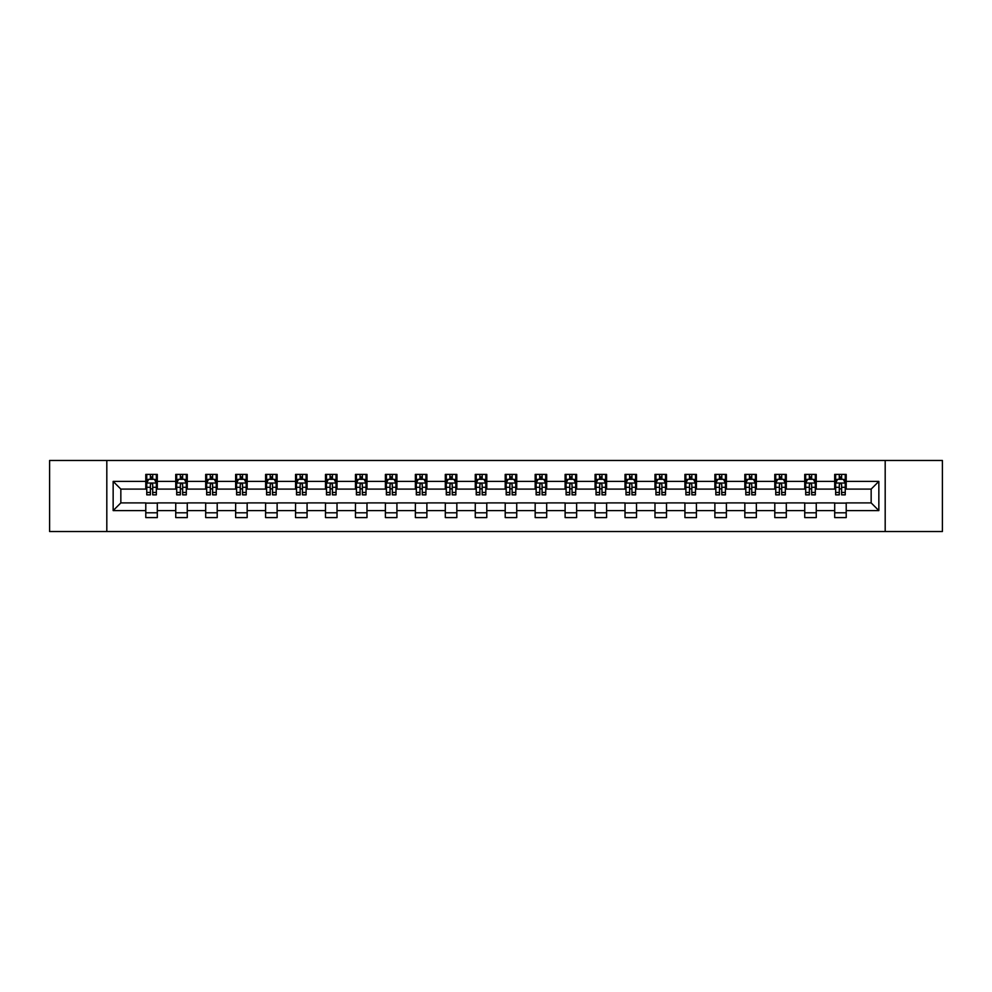 <?xml version="1.0" encoding="UTF-8"?>
<svg xmlns="http://www.w3.org/2000/svg" width="992" height="992" viewBox="0 0 992 992"><rect width="100%" height="100%" fill="white"/><g stroke="black" fill="none" stroke-linecap="round" stroke-linejoin="round"><path stroke-width="1.49" d="M885.186 531.526L942.4 531.526L942.4 460.474L885.186 460.474L885.186 531.526L106.814 531.526L106.814 460.474L49.6 460.474L49.6 531.526L106.814 531.526M885.186 460.474L106.814 460.474M846.213 481.405L846.213 474.399L834.694 474.399L834.694 481.405L816.255 481.405L816.255 474.399L804.735 474.399L804.735 481.405L786.309 481.405L786.309 474.399L774.789 474.399L774.789 481.405L756.35 481.405L756.35 474.399L744.831 474.399L744.831 481.405L726.404 481.405L726.404 474.399L714.885 474.399L714.885 481.405L696.446 481.405L696.446 474.399L684.926 474.399L684.926 481.405L666.5 481.405L666.5 474.399L654.98 474.399L654.98 481.405L636.542 481.405L636.542 474.399L625.022 474.399L625.022 481.405L606.596 481.405L606.596 474.399L595.076 474.399L595.076 481.405L576.637 481.405L576.637 474.399L565.118 474.399L565.118 481.405L546.691 481.405L546.691 474.399L535.172 474.399L535.172 481.405L516.733 481.405L516.733 474.399L505.213 474.399L505.213 481.405L486.787 481.405L486.787 474.399L475.267 474.399L475.267 481.405L456.828 481.405L456.828 474.399L445.309 474.399L445.309 481.405L426.882 481.405L426.882 474.399L415.363 474.399L415.363 481.405L396.924 481.405L396.924 474.399L385.404 474.399L385.404 481.405L366.978 481.405L366.978 474.399L355.458 474.399L355.458 481.405L337.02 481.405L337.02 474.399L325.5 474.399L325.5 481.405L307.074 481.405L307.074 474.399L295.554 474.399L295.554 481.405L277.115 481.405L277.115 474.399L265.596 474.399L265.596 481.405L247.169 481.405L247.169 474.399L235.65 474.399L235.65 481.405L217.211 481.405L217.211 474.399L205.691 474.399L205.691 481.405L187.265 481.405L187.265 474.399L175.745 474.399L175.745 481.405L157.306 481.405L157.306 474.399L145.787 474.399L145.787 481.405L113.15 481.405L113.15 510.595L120.838 502.907L145.787 502.907L145.787 517.601L157.306 517.601L157.306 502.907L175.745 502.907L175.745 517.601L187.265 517.601L187.265 502.907L205.691 502.907L205.691 517.601L217.211 517.601L217.211 502.907L235.65 502.907L235.65 517.601L247.169 517.601L247.169 502.907L265.596 502.907L265.596 517.601L277.115 517.601L277.115 502.907L295.554 502.907L295.554 517.601L307.074 517.601L307.074 502.907L325.5 502.907L325.5 517.601L337.02 517.601L337.02 502.907L355.458 502.907L355.458 517.601L366.978 517.601L366.978 502.907L385.404 502.907L385.404 517.601L396.924 517.601L396.924 502.907L415.363 502.907L415.363 517.601L426.882 517.601L426.882 502.907L445.309 502.907L445.309 517.601L456.828 517.601L456.828 502.907L475.267 502.907L475.267 517.601L486.787 517.601L486.787 502.907L505.213 502.907L505.213 517.601L516.733 517.601L516.733 502.907L535.172 502.907L535.172 517.601L546.691 517.601L546.691 502.907L565.118 502.907L565.118 517.601L576.637 517.601L576.637 502.907L595.076 502.907L595.076 517.601L606.596 517.601L606.596 502.907L625.022 502.907L625.022 517.601L636.542 517.601L636.542 502.907L654.98 502.907L654.98 517.601L666.5 517.601L666.5 502.907L684.926 502.907L684.926 517.601L696.446 517.601L696.446 502.907L714.885 502.907L714.885 517.601L726.404 517.601L726.404 502.907L744.831 502.907L744.831 517.601L756.35 517.601L756.35 502.907L774.789 502.907L774.789 517.601L786.309 517.601L786.309 502.907L804.735 502.907L804.735 517.601L816.255 517.601L816.255 502.907L834.694 502.907L834.694 517.601L846.213 517.601L846.213 502.907L871.162 502.907L871.162 489.093L846.213 489.093L846.213 481.405L878.85 481.405L878.85 510.595L846.213 510.595M834.694 510.595L816.255 510.595M804.735 510.595L786.309 510.595M774.789 510.595L756.35 510.595M744.831 510.595L726.404 510.595M714.885 510.595L696.446 510.595M684.926 510.595L666.5 510.595M654.98 510.595L636.542 510.595M625.022 510.595L606.596 510.595M595.076 510.595L576.637 510.595M565.118 510.595L546.691 510.595M535.172 510.595L516.733 510.595M505.213 510.595L486.787 510.595M475.267 510.595L456.828 510.595M445.309 510.595L426.882 510.595M415.363 510.595L396.924 510.595M385.404 510.595L366.978 510.595M355.458 510.595L337.02 510.595M325.5 510.595L307.074 510.595M295.554 510.595L277.115 510.595M265.596 510.595L247.169 510.595M235.65 510.595L217.211 510.595M205.691 510.595L187.265 510.595M175.745 510.595L157.306 510.595M145.787 510.595L113.15 510.595M834.694 481.405L834.694 489.093L816.255 489.093L816.255 481.405M804.735 481.405L804.735 489.093L786.309 489.093L786.309 481.405M774.789 481.405L774.789 489.093L756.35 489.093L756.35 481.405M744.831 481.405L744.831 489.093L726.404 489.093L726.404 481.405M714.885 481.405L714.885 489.093L696.446 489.093L696.446 481.405M684.926 481.405L684.926 489.093L666.5 489.093L666.5 481.405M654.98 481.405L654.98 489.093L636.542 489.093L636.542 481.405M625.022 481.405L625.022 489.093L606.596 489.093L606.596 481.405M595.076 481.405L595.076 489.093L576.637 489.093L576.637 481.405M565.118 481.405L565.118 489.093L546.691 489.093L546.691 481.405M535.172 481.405L535.172 489.093L516.733 489.093L516.733 481.405M505.213 481.405L505.213 489.093L486.787 489.093L486.787 481.405M475.267 481.405L475.267 489.093L456.828 489.093L456.828 481.405M445.309 481.405L445.309 489.093L426.882 489.093L426.882 481.405M415.363 481.405L415.363 489.093L396.924 489.093L396.924 481.405M385.404 481.405L385.404 489.093L366.978 489.093L366.978 481.405M355.458 481.405L355.458 489.093L337.02 489.093L337.02 481.405M325.5 481.405L325.5 489.093L307.074 489.093L307.074 481.405M295.554 481.405L295.554 489.093L277.115 489.093L277.115 481.405M265.596 481.405L265.596 489.093L247.169 489.093L247.169 481.405M235.65 481.405L235.65 489.093L217.211 489.093L217.211 481.405M205.691 481.405L205.691 489.093L187.265 489.093L187.265 481.405M175.745 481.405L175.745 489.093L157.306 489.093L157.306 481.405M145.787 481.405L145.787 489.093L120.838 489.093L113.15 481.405M120.838 489.093L120.838 502.907M878.85 510.595L871.162 502.907M871.162 489.093L878.85 481.405M145.787 479.198L146.754 479.198M150.4 479.198L152.706 479.198M156.352 479.198L157.306 479.198M145.787 488.895L146.754 488.895M150.4 488.895L152.706 488.895M156.352 488.895L157.306 488.895M145.787 503.105L157.306 503.105M145.787 512.802L157.306 512.802M175.745 503.105L187.265 503.105M175.745 512.802L187.265 512.802M175.745 479.198L176.7 479.198M180.358 479.198L182.652 479.198M186.31 479.198L187.265 479.198M175.745 488.895L176.7 488.895M180.358 488.895L182.652 488.895M186.31 488.895L187.265 488.895M205.691 503.105L217.211 503.105M205.691 512.802L217.211 512.802M205.691 479.198L206.658 479.198M210.304 479.198L212.61 479.198M216.256 479.198L217.211 479.198M205.691 488.895L206.658 488.895M210.304 488.895L212.61 488.895M216.256 488.895L217.211 488.895M235.65 503.105L247.169 503.105M235.65 512.802L247.169 512.802M235.65 479.198L236.604 479.198M240.25 479.198L242.556 479.198M246.202 479.198L247.169 479.198M235.65 488.895L236.604 488.895M240.25 488.895L242.556 488.895M246.202 488.895L247.169 488.895M265.596 503.105L277.115 503.105M265.596 512.802L277.115 512.802M265.596 479.198L266.563 479.198M270.208 479.198L272.515 479.198M276.16 479.198L277.115 479.198M265.596 488.895L266.563 488.895M270.208 488.895L272.515 488.895M276.16 488.895L277.115 488.895M295.554 503.105L307.074 503.105M295.554 512.802L307.074 512.802M295.554 479.198L296.509 479.198M300.154 479.198L302.461 479.198M306.106 479.198L307.074 479.198M295.554 488.895L296.509 488.895M300.154 488.895L302.461 488.895M306.106 488.895L307.074 488.895M325.5 503.105L337.02 503.105M325.5 512.802L337.02 512.802M325.5 479.198L326.467 479.198M330.113 479.198L332.419 479.198M336.065 479.198L337.02 479.198M325.5 488.895L326.467 488.895M330.113 488.895L332.419 488.895M336.065 488.895L337.02 488.895M355.458 503.105L366.978 503.105M355.458 512.802L366.978 512.802M355.458 479.198L356.413 479.198M360.059 479.198L362.365 479.198M366.011 479.198L366.978 479.198M355.458 488.895L356.413 488.895M360.059 488.895L362.365 488.895M366.011 488.895L366.978 488.895M385.404 503.105L396.924 503.105M385.404 512.802L396.924 512.802M385.404 479.198L386.372 479.198M390.017 479.198L392.324 479.198M395.969 479.198L396.924 479.198M385.404 488.895L386.372 488.895M390.017 488.895L392.324 488.895M395.969 488.895L396.924 488.895M415.363 503.105L426.882 503.105M415.363 512.802L426.882 512.802M415.363 479.198L416.318 479.198M419.963 479.198L422.27 479.198M425.915 479.198L426.882 479.198M415.363 488.895L416.318 488.895M419.963 488.895L422.27 488.895M425.915 488.895L426.882 488.895M445.309 503.105L456.828 503.105M445.309 512.802L456.828 512.802M445.309 479.198L446.276 479.198M449.922 479.198L452.228 479.198M455.874 479.198L456.828 479.198M445.309 488.895L446.276 488.895M449.922 488.895L452.228 488.895M455.874 488.895L456.828 488.895M475.267 503.105L486.787 503.105M475.267 512.802L486.787 512.802M475.267 479.198L476.222 479.198M479.868 479.198L482.174 479.198M485.82 479.198L486.787 479.198M475.267 488.895L476.222 488.895M479.868 488.895L482.174 488.895M485.82 488.895L486.787 488.895M505.213 503.105L516.733 503.105M505.213 512.802L516.733 512.802M505.213 479.198L506.18 479.198M509.826 479.198L512.132 479.198M515.778 479.198L516.733 479.198M505.213 488.895L506.18 488.895M509.826 488.895L512.132 488.895M515.778 488.895L516.733 488.895M535.172 503.105L546.691 503.105M535.172 512.802L546.691 512.802M535.172 479.198L536.126 479.198M539.772 479.198L542.078 479.198M545.724 479.198L546.691 479.198M535.172 488.895L536.126 488.895M539.772 488.895L542.078 488.895M545.724 488.895L546.691 488.895M565.118 503.105L576.637 503.105M565.118 512.802L576.637 512.802M565.118 479.198L566.085 479.198M569.73 479.198L572.037 479.198M575.682 479.198L576.637 479.198M565.118 488.895L566.085 488.895M569.73 488.895L572.037 488.895M575.682 488.895L576.637 488.895M595.076 503.105L606.596 503.105M595.076 512.802L606.596 512.802M595.076 479.198L596.031 479.198M599.676 479.198L601.983 479.198M605.628 479.198L606.596 479.198M595.076 488.895L596.031 488.895M599.676 488.895L601.983 488.895M605.628 488.895L606.596 488.895M625.022 503.105L636.542 503.105M625.022 512.802L636.542 512.802M625.022 479.198L625.989 479.198M629.635 479.198L631.941 479.198M635.587 479.198L636.542 479.198M625.022 488.895L625.989 488.895M629.635 488.895L631.941 488.895M635.587 488.895L636.542 488.895M654.98 503.105L666.5 503.105M654.98 512.802L666.5 512.802M654.98 479.198L655.935 479.198M659.581 479.198L661.887 479.198M665.533 479.198L666.5 479.198M654.98 488.895L655.935 488.895M659.581 488.895L661.887 488.895M665.533 488.895L666.5 488.895M684.926 503.105L696.446 503.105M684.926 512.802L696.446 512.802M684.926 479.198L685.894 479.198M689.539 479.198L691.846 479.198M695.491 479.198L696.446 479.198M684.926 488.895L685.894 488.895M689.539 488.895L691.846 488.895M695.491 488.895L696.446 488.895M714.885 503.105L726.404 503.105M714.885 512.802L726.404 512.802M714.885 479.198L715.84 479.198M719.485 479.198L721.792 479.198M725.437 479.198L726.404 479.198M714.885 488.895L715.84 488.895M719.485 488.895L721.792 488.895M725.437 488.895L726.404 488.895M744.831 503.105L756.35 503.105M744.831 512.802L756.35 512.802M744.831 479.198L745.798 479.198M749.444 479.198L751.75 479.198M755.396 479.198L756.35 479.198M744.831 488.895L745.798 488.895M749.444 488.895L751.75 488.895M755.396 488.895L756.35 488.895M774.789 503.105L786.309 503.105M774.789 512.802L786.309 512.802M774.789 479.198L775.744 479.198M779.39 479.198L781.696 479.198M785.342 479.198L786.309 479.198M774.789 488.895L775.744 488.895M779.39 488.895L781.696 488.895M785.342 488.895L786.309 488.895M804.735 503.105L816.255 503.105M804.735 512.802L816.255 512.802M804.735 479.198L805.69 479.198M809.348 479.198L811.642 479.198M815.3 479.198L816.255 479.198M804.735 488.895L805.69 488.895M809.348 488.895L811.642 488.895M815.3 488.895L816.255 488.895M834.694 503.105L846.213 503.105M834.694 512.802L846.213 512.802M834.694 479.198L835.648 479.198M839.294 479.198L841.6 479.198M845.246 479.198L846.213 479.198M834.694 488.895L835.648 488.895M839.294 488.895L841.6 488.895M845.246 488.895L846.213 488.895M152.706 476.892L150.4 476.892M156.352 492.441L152.706 492.441L152.706 494.847L156.352 494.847L156.352 483.141L154.43 479.297L148.676 479.297L146.754 483.141L146.754 494.847L150.4 494.847L150.4 492.441L146.754 492.441M146.754 483.141L146.754 474.399M156.352 483.141L156.352 474.399M150.4 479.297L150.4 474.399M152.706 474.399L152.706 479.297M152.706 492.441L152.706 484.58C151.937 483.092 151.168 483.092 150.4 484.58L150.4 492.441M182.652 476.892L180.358 476.892M186.31 492.441L182.652 492.441L182.652 494.847L186.31 494.847L186.31 483.141L184.388 479.297L178.622 479.297L176.7 483.141L176.7 494.847L180.358 494.847L180.358 492.441L176.7 492.441M176.7 483.141L176.7 474.399M186.31 483.141L186.31 474.399M180.358 479.297L180.358 474.399M182.652 474.399L182.652 479.297M182.652 492.441L182.652 484.58C181.883 483.092 181.127 483.092 180.358 484.58L180.358 492.441M212.61 476.892L210.304 476.892M216.256 492.441L212.61 492.441L212.61 494.847L216.256 494.847L216.256 483.141L214.334 479.297L208.58 479.297L206.658 483.141L206.658 494.847L210.304 494.847L210.304 492.441L206.658 492.441M206.658 483.141L206.658 474.399M216.256 483.141L216.256 474.399M210.304 479.297L210.304 474.399M212.61 474.399L212.61 479.297M212.61 492.441L212.61 484.58C211.842 483.092 211.073 483.092 210.304 484.58L210.304 492.441M242.556 476.892L240.25 476.892M246.202 492.441L242.556 492.441L242.556 494.847L246.202 494.847L246.202 483.141L244.292 479.297L238.526 479.297L236.604 483.141L236.604 494.847L240.25 494.847L240.25 492.441L236.604 492.441M236.604 483.141L236.604 474.399M246.202 483.141L246.202 474.399M240.25 479.297L240.25 474.399M242.556 474.399L242.556 479.297M242.556 492.441L242.556 484.58C241.788 483.092 241.031 483.092 240.25 484.58L240.25 492.441M272.515 476.892L270.208 476.892M276.16 492.441L272.515 492.441L272.515 494.847L276.16 494.847L276.16 483.141L274.238 479.297L268.485 479.297L266.563 483.141L266.563 494.847L270.208 494.847L270.208 492.441L266.563 492.441M266.563 483.141L266.563 474.399M276.16 483.141L276.16 474.399M270.208 479.297L270.208 474.399M272.515 474.399L272.515 479.297M272.515 492.441L272.515 484.58C271.746 483.092 270.977 483.092 270.208 484.58L270.208 492.441M302.461 476.892L300.154 476.892M306.106 492.441L302.461 492.441L302.461 494.847L306.106 494.847L306.106 483.141L304.197 479.297L298.431 479.297L296.509 483.141L296.509 494.847L300.154 494.847L300.154 492.441L296.509 492.441M296.509 483.141L296.509 474.399M306.106 483.141L306.106 474.399M300.154 479.297L300.154 474.399M302.461 474.399L302.461 479.297M302.461 492.441L302.461 484.58C301.692 483.092 300.923 483.092 300.154 484.58L300.154 492.441M332.419 476.892L330.113 476.892M336.065 492.441L332.419 492.441L332.419 494.847L336.065 494.847L336.065 483.141L334.143 479.297L328.389 479.297L326.467 483.141L326.467 494.847L330.113 494.847L330.113 492.441L326.467 492.441M326.467 483.141L326.467 474.399M336.065 483.141L336.065 474.399M330.113 479.297L330.113 474.399M332.419 474.399L332.419 479.297M332.419 492.441L332.419 484.58C331.65 483.092 330.882 483.092 330.113 484.58L330.113 492.441M362.365 476.892L360.059 476.892M366.011 492.441L362.365 492.441L362.365 494.847L366.011 494.847L366.011 483.141L364.101 479.297L358.335 479.297L356.413 483.141L356.413 494.847L360.059 494.847L360.059 492.441L356.413 492.441M356.413 483.141L356.413 474.399M366.011 483.141L366.011 474.399M360.059 479.297L360.059 474.399M362.365 474.399L362.365 479.297M362.365 492.441L362.365 484.58C361.596 483.092 360.828 483.092 360.059 484.58L360.059 492.441M392.324 476.892L390.017 476.892M395.969 492.441L392.324 492.441L392.324 494.847L395.969 494.847L395.969 483.141L394.047 479.297L388.294 479.297L386.372 483.141L386.372 494.847L390.017 494.847L390.017 492.441L386.372 492.441M386.372 483.141L386.372 474.399M395.969 483.141L395.969 474.399M390.017 479.297L390.017 474.399M392.324 474.399L392.324 479.297M392.324 492.441L392.324 484.58C391.555 483.092 390.786 483.092 390.017 484.58L390.017 492.441M422.27 476.892L419.963 476.892M425.915 492.441L422.27 492.441L422.27 494.847L425.915 494.847L425.915 483.141L424.006 479.297L418.24 479.297L416.318 483.141L416.318 494.847L419.963 494.847L419.963 492.441L416.318 492.441M416.318 483.141L416.318 474.399M425.915 483.141L425.915 474.399M419.963 479.297L419.963 474.399M422.27 474.399L422.27 479.297M422.27 492.441L422.27 484.58C421.501 483.092 420.732 483.092 419.963 484.58L419.963 492.441M452.228 476.892L449.922 476.892M455.874 492.441L452.228 492.441L452.228 494.847L455.874 494.847L455.874 483.141L453.952 479.297L448.198 479.297L446.276 483.141L446.276 494.847L449.922 494.847L449.922 492.441L446.276 492.441M446.276 483.141L446.276 474.399M455.874 483.141L455.874 474.399M449.922 479.297L449.922 474.399M452.228 474.399L452.228 479.297M452.228 492.441L452.228 484.58C451.459 483.092 450.69 483.092 449.922 484.58L449.922 492.441M482.174 476.892L479.868 476.892M485.82 492.441L482.174 492.441L482.174 494.847L485.82 494.847L485.82 483.141L483.91 479.297L478.144 479.297L476.222 483.141L476.222 494.847L479.868 494.847L479.868 492.441L476.222 492.441M476.222 483.141L476.222 474.399M485.82 483.141L485.82 474.399M479.868 479.297L479.868 474.399M482.174 474.399L482.174 479.297M482.174 492.441L482.174 484.58C481.405 483.092 480.636 483.092 479.868 484.58L479.868 492.441M512.132 476.892L509.826 476.892M515.778 492.441L512.132 492.441L512.132 494.847L515.778 494.847L515.778 483.141L513.856 479.297L508.09 479.297L506.18 483.141L506.18 494.847L509.826 494.847L509.826 492.441L506.18 492.441M506.18 483.141L506.18 474.399M515.778 483.141L515.778 474.399M509.826 479.297L509.826 474.399M512.132 474.399L512.132 479.297M512.132 492.441L512.132 484.58C511.364 483.092 510.595 483.092 509.826 484.58L509.826 492.441M542.078 476.892L539.772 476.892M545.724 492.441L542.078 492.441L542.078 494.847L545.724 494.847L545.724 483.141L543.802 479.297L538.048 479.297L536.126 483.141L536.126 494.847L539.772 494.847L539.772 492.441L536.126 492.441M536.126 483.141L536.126 474.399M545.724 483.141L545.724 474.399M539.772 479.297L539.772 474.399M542.078 474.399L542.078 479.297M542.078 492.441L542.078 484.58C541.31 483.092 540.541 483.092 539.772 484.58L539.772 492.441M572.037 476.892L569.73 476.892M575.682 492.441L572.037 492.441L572.037 494.847L575.682 494.847L575.682 483.141L573.76 479.297L567.994 479.297L566.085 483.141L566.085 494.847L569.73 494.847L569.73 492.441L566.085 492.441M566.085 483.141L566.085 474.399M575.682 483.141L575.682 474.399M569.73 479.297L569.73 474.399M572.037 474.399L572.037 479.297M572.037 492.441L572.037 484.58C571.268 483.092 570.499 483.092 569.73 484.58L569.73 492.441M601.983 476.892L599.676 476.892M605.628 492.441L601.983 492.441L601.983 494.847L605.628 494.847L605.628 483.141L603.706 479.297L597.953 479.297L596.031 483.141L596.031 494.847L599.676 494.847L599.676 492.441L596.031 492.441M596.031 483.141L596.031 474.399M605.628 483.141L605.628 474.399M599.676 479.297L599.676 474.399M601.983 474.399L601.983 479.297M601.983 492.441L601.983 484.58C601.214 483.092 600.445 483.092 599.676 484.58L599.676 492.441M631.941 476.892L629.635 476.892M635.587 492.441L631.941 492.441L631.941 494.847L635.587 494.847L635.587 483.141L633.665 479.297L627.899 479.297L625.989 483.141L625.989 494.847L629.635 494.847L629.635 492.441L625.989 492.441M625.989 483.141L625.989 474.399M635.587 483.141L635.587 474.399M629.635 479.297L629.635 474.399M631.941 474.399L631.941 479.297M631.941 492.441L631.941 484.58C631.172 483.092 630.404 483.092 629.635 484.58L629.635 492.441M661.887 476.892L659.581 476.892M665.533 492.441L661.887 492.441L661.887 494.847L665.533 494.847L665.533 483.141L663.611 479.297L657.857 479.297L655.935 483.141L655.935 494.847L659.581 494.847L659.581 492.441L655.935 492.441M655.935 483.141L655.935 474.399M665.533 483.141L665.533 474.399M659.581 479.297L659.581 474.399M661.887 474.399L661.887 479.297M661.887 492.441L661.887 484.58C661.118 483.092 660.35 483.092 659.581 484.58L659.581 492.441M691.846 476.892L689.539 476.892M695.491 492.441L691.846 492.441L691.846 494.847L695.491 494.847L695.491 483.141L693.569 479.297L687.803 479.297L685.894 483.141L685.894 494.847L689.539 494.847L689.539 492.441L685.894 492.441M685.894 483.141L685.894 474.399M695.491 483.141L695.491 474.399M689.539 479.297L689.539 474.399M691.846 474.399L691.846 479.297M691.846 492.441L691.846 484.58C691.077 483.092 690.308 483.092 689.539 484.58L689.539 492.441M721.792 476.892L719.485 476.892M725.437 492.441L721.792 492.441L721.792 494.847L725.437 494.847L725.437 483.141L723.515 479.297L717.762 479.297L715.84 483.141L715.84 494.847L719.485 494.847L719.485 492.441L715.84 492.441M715.84 483.141L715.84 474.399M725.437 483.141L725.437 474.399M719.485 479.297L719.485 474.399M721.792 474.399L721.792 479.297M721.792 492.441L721.792 484.58C721.023 483.092 720.254 483.092 719.485 484.58L719.485 492.441M751.75 476.892L749.444 476.892M755.396 492.441L751.75 492.441L751.75 494.847L755.396 494.847L755.396 483.141L753.474 479.297L747.708 479.297L745.798 483.141L745.798 494.847L749.444 494.847L749.444 492.441L745.798 492.441M745.798 483.141L745.798 474.399M755.396 483.141L755.396 474.399M749.444 479.297L749.444 474.399M751.75 474.399L751.75 479.297M751.75 492.441L751.75 484.58C750.981 483.092 750.212 483.092 749.444 484.58L749.444 492.441M781.696 476.892L779.39 476.892M785.342 492.441L781.696 492.441L781.696 494.847L785.342 494.847L785.342 483.141L783.42 479.297L777.666 479.297L775.744 483.141L775.744 494.847L779.39 494.847L779.39 492.441L775.744 492.441M775.744 483.141L775.744 474.399M785.342 483.141L785.342 474.399M779.39 479.297L779.39 474.399M781.696 474.399L781.696 479.297M781.696 492.441L781.696 484.58C780.927 483.092 780.158 483.092 779.39 484.58L779.39 492.441M811.642 476.892L809.348 476.892M815.3 492.441L811.642 492.441L811.642 494.847L815.3 494.847L815.3 483.141L813.378 479.297L807.612 479.297L805.69 483.141L805.69 494.847L809.348 494.847L809.348 492.441L805.69 492.441M805.69 483.141L805.69 474.399M815.3 483.141L815.3 474.399M809.348 479.297L809.348 474.399M811.642 474.399L811.642 479.297M811.642 492.441L811.642 484.58C810.886 483.092 810.117 483.092 809.348 484.58L809.348 492.441M841.6 476.892L839.294 476.892M845.246 492.441L841.6 492.441L841.6 494.847L845.246 494.847L845.246 483.141L843.324 479.297L837.57 479.297L835.648 483.141L835.648 494.847L839.294 494.847L839.294 492.441L835.648 492.441M835.648 483.141L835.648 474.399M845.246 483.141L845.246 474.399M839.294 479.297L839.294 474.399M841.6 474.399L841.6 479.297M841.6 492.441L841.6 484.58C840.832 483.092 840.063 483.092 839.294 484.58L839.294 492.441M156.302 483.042L146.804 483.042M146.754 479.52L148.552 479.52M154.541 479.52L156.352 479.52M150.4 487.295L146.754 487.295M156.352 487.295L152.706 487.295M152.706 478.119L150.4 478.119M186.26 483.042L176.75 483.042M176.7 479.52L178.51 479.52M184.5 479.52L186.31 479.52M180.358 487.295L176.7 487.295M186.31 487.295L182.652 487.295M182.652 478.119L180.358 478.119M216.206 483.042L206.708 483.042M206.658 479.52L208.456 479.52M214.446 479.52L216.256 479.52M210.304 487.295L206.658 487.295M216.256 487.295L212.61 487.295M212.61 478.119L210.304 478.119M246.165 483.042L236.654 483.042M236.604 479.52L238.415 479.52M244.404 479.52L246.202 479.52M240.25 487.295L236.604 487.295M246.202 487.295L242.556 487.295M242.556 478.119L240.25 478.119M276.111 483.042L266.612 483.042M266.563 479.52L268.361 479.52M274.35 479.52L276.16 479.52M270.208 487.295L266.563 487.295M276.16 487.295L272.515 487.295M272.515 478.119L270.208 478.119M306.069 483.042L296.558 483.042M296.509 479.52L298.319 479.52M304.308 479.52L306.106 479.52M300.154 487.295L296.509 487.295M306.106 487.295L302.461 487.295M302.461 478.119L300.154 478.119M336.015 483.042L326.517 483.042M326.467 479.52L328.265 479.52M334.254 479.52L336.065 479.52M330.113 487.295L326.467 487.295M336.065 487.295L332.419 487.295M332.419 478.119L330.113 478.119M365.974 483.042L356.463 483.042M356.413 479.52L358.224 479.52M364.213 479.52L366.011 479.52M360.059 487.295L356.413 487.295M366.011 487.295L362.365 487.295M362.365 478.119L360.059 478.119M395.92 483.042L386.421 483.042M386.372 479.52L388.17 479.52M394.159 479.52L395.969 479.52M390.017 487.295L386.372 487.295M395.969 487.295L392.324 487.295M392.324 478.119L390.017 478.119M425.878 483.042L416.367 483.042M416.318 479.52L418.128 479.52M424.117 479.52L425.915 479.52M419.963 487.295L416.318 487.295M425.915 487.295L422.27 487.295M422.27 478.119L419.963 478.119M455.824 483.042L446.326 483.042M446.276 479.52L448.074 479.52M454.063 479.52L455.874 479.52M449.922 487.295L446.276 487.295M455.874 487.295L452.228 487.295M452.228 478.119L449.922 478.119M485.77 483.042L476.272 483.042M476.222 479.52L478.032 479.52M484.022 479.52L485.82 479.52M479.868 487.295L476.222 487.295M485.82 487.295L482.174 487.295M482.174 478.119L479.868 478.119M515.728 483.042L506.23 483.042M506.18 479.52L507.978 479.52M513.968 479.52L515.778 479.52M509.826 487.295L506.18 487.295M515.778 487.295L512.132 487.295M512.132 478.119L509.826 478.119M545.674 483.042L536.176 483.042M536.126 479.52L537.937 479.52M543.926 479.52L545.724 479.52M539.772 487.295L536.126 487.295M545.724 487.295L542.078 487.295M542.078 478.119L539.772 478.119M575.633 483.042L566.122 483.042M566.085 479.52L567.883 479.52M573.872 479.52L575.682 479.52M569.73 487.295L566.085 487.295M575.682 487.295L572.037 487.295M572.037 478.119L569.73 478.119M605.579 483.042L596.08 483.042M596.031 479.52L597.841 479.52M603.83 479.52L605.628 479.52M599.676 487.295L596.031 487.295M605.628 487.295L601.983 487.295M601.983 478.119L599.676 478.119M635.537 483.042L626.026 483.042M625.989 479.52L627.787 479.52M633.776 479.52L635.587 479.52M629.635 487.295L625.989 487.295M635.587 487.295L631.941 487.295M631.941 478.119L629.635 478.119M665.483 483.042L655.985 483.042M655.935 479.52L657.746 479.52M663.735 479.52L665.533 479.52M659.581 487.295L655.935 487.295M665.533 487.295L661.887 487.295M661.887 478.119L659.581 478.119M695.442 483.042L685.931 483.042M685.894 479.52L687.692 479.52M693.681 479.52L695.491 479.52M689.539 487.295L685.894 487.295M695.491 487.295L691.846 487.295M691.846 478.119L689.539 478.119M725.388 483.042L715.889 483.042M715.84 479.52L717.65 479.52M723.639 479.52L725.437 479.52M719.485 487.295L715.84 487.295M725.437 487.295L721.792 487.295M721.792 478.119L719.485 478.119M755.346 483.042L745.835 483.042M745.798 479.52L747.596 479.52M753.585 479.52L755.396 479.52M749.444 487.295L745.798 487.295M755.396 487.295L751.75 487.295M751.75 478.119L749.444 478.119M785.292 483.042L775.794 483.042M775.744 479.52L777.554 479.52M783.544 479.52L785.342 479.52M779.39 487.295L775.744 487.295M785.342 487.295L781.696 487.295M781.696 478.119L779.39 478.119M815.25 483.042L805.74 483.042M805.69 479.52L807.5 479.52M813.49 479.52L815.3 479.52M809.348 487.295L805.69 487.295M815.3 487.295L811.642 487.295M811.642 478.119L809.348 478.119M845.196 483.042L835.698 483.042M835.648 479.52L837.459 479.52M843.448 479.52L845.246 479.52M839.294 487.295L835.648 487.295M845.246 487.295L841.6 487.295M841.6 478.119L839.294 478.119"/></g></svg>
